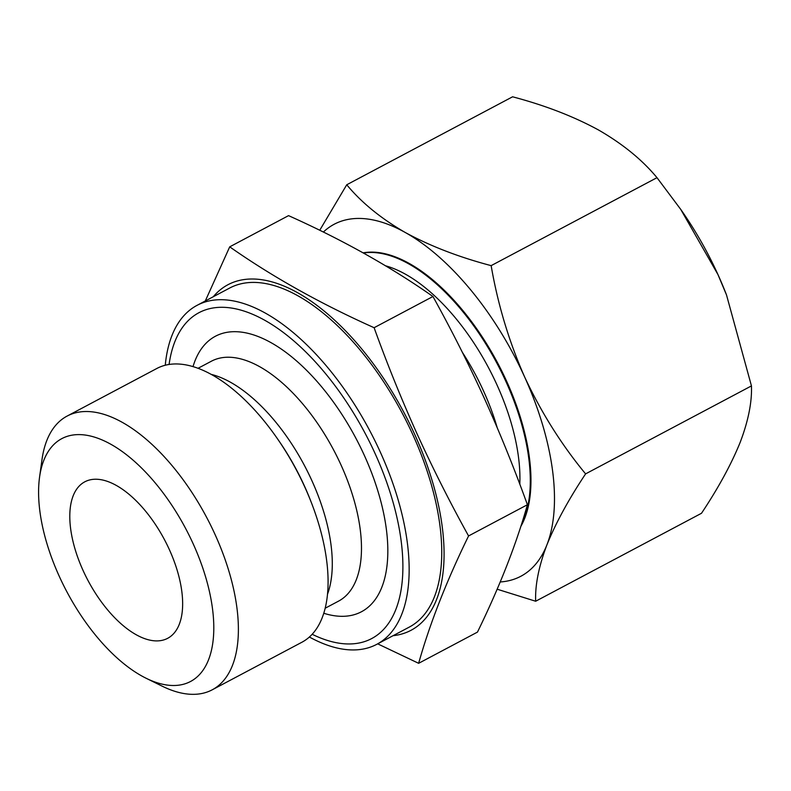 <?xml version="1.0" encoding="UTF-8"?>
<svg xmlns="http://www.w3.org/2000/svg" width="791" height="791" viewBox="0 0 791 791"><rect width="100%" height="100%" fill="white"/><g stroke="black" fill="none" stroke-linecap="round" stroke-linejoin="round"><path stroke-width="1.19" d="M520.804 526.44A162.323 79.446 -117.9 0 0 513.557 397.715A162.323 79.446 -117.9 0 0 506.665 381.331A162.323 79.446 -117.9 0 0 477.883 330.46A162.323 79.446 -117.9 0 0 363.148 252.853M680.744 209.388L682.603 212.077A199.223 97.501 62.1 0 1 717.931 274.517A199.223 97.501 62.1 0 1 726.385 294.628A199.223 97.501 62.1 0 1 726.534 295.003M323.371 232.06A199.223 97.501 62.1 0 1 405.229 232.475A199.223 97.501 62.1 0 1 524.66 377.03A199.223 97.501 62.1 0 1 546.927 544.831A199.223 97.501 62.1 0 1 500.228 581.968M497.153 589.206L535.665 601.239C535.032 585.103 538.79 566.297 546.927 544.831C555.806 522.92 568.699 499.269 585.597 473.878C561.57 444.809 541.262 412.526 524.66 377.03C509.008 341.583 497.836 304.456 491.142 265.638C458.79 257.095 430.156 246.041 405.229 232.475C380.985 218.494 361.487 202.595 346.745 184.768L319.732 230.27M346.745 184.768L512.588 96.799C544.95 105.351 573.584 116.406 598.5 129.971C622.744 143.952 642.243 159.851 656.995 177.678L680.744 209.397L717.931 274.517L726.494 294.895L751.45 385.909C752.073 402.046 748.326 420.852 740.188 442.317C731.309 464.228 718.416 487.879 701.508 513.27L535.665 601.239M751.45 385.909L585.597 473.878M656.995 177.678L491.142 265.638M165.26 365.264A191.837 93.892 62.1 0 1 197.018 305.366A191.837 93.892 62.1 0 1 380.471 452.462A191.837 93.892 62.1 0 1 376.793 644.319A191.837 93.892 62.1 0 1 309.4 637.022M197.018 305.366L229.598 288.082A191.837 93.892 62.1 0 1 413.06 435.179A191.837 93.892 62.1 0 1 409.382 627.045L376.793 644.319M169.086 364.493A184.461 90.283 62.1 0 1 253.436 314.64A184.461 90.283 62.1 0 1 375.349 454.123A184.461 90.283 62.1 0 1 312.188 634.283M39.55 477.25L41.992 459.62A154.907 75.817 62.1 0 1 67.077 416.096L156.766 368.517A154.907 75.817 62.1 0 1 277.443 438.738A154.907 75.817 62.1 0 1 304.911 487.296A154.907 75.817 62.1 0 1 311.486 502.928A154.907 75.817 62.1 0 1 301.944 642.223L212.245 689.801A154.907 75.817 62.1 0 1 162.145 686.153L146.177 678.283A137.466 67.284 62.1 0 1 59.177 576.115A137.466 67.284 62.1 0 1 39.55 477.25A137.466 67.284 62.1 0 1 102.405 440.073A137.466 67.284 62.1 0 1 193.271 544.03A137.466 67.284 62.1 0 1 146.177 678.283M67.077 416.096A154.907 75.817 62.1 0 1 215.221 534.864A154.907 75.817 62.1 0 1 212.245 689.801M213.254 296.754A195.535 95.701 62.1 0 1 414.86 434.743A195.535 95.701 62.1 0 1 393.028 635.707M377.693 643.844L418.637 663.313C429.76 623.783 446.401 581.336 468.569 535.952C450.119 502.68 432.984 468.707 417.154 434.051C401.482 399.277 387.135 363.83 374.113 327.711C320.454 303.685 272.322 276.731 229.716 246.841L205.294 300.976M169.412 549.735A88.543 43.337 62.1 0 1 167.712 638.288A88.543 43.337 62.1 0 1 83.035 570.4A88.543 43.337 62.1 0 1 84.736 481.848A88.543 43.337 62.1 0 1 169.412 549.735M363.484 253.041A162.323 79.446 62.1 0 1 505.993 381.687A162.323 79.446 62.1 0 1 521.487 524.304M229.716 246.841L288.547 215.636C342.206 239.663 390.339 266.616 432.954 296.506C451.394 329.748 468.529 363.712 484.369 398.407C500.031 433.152 514.377 468.598 527.409 504.737C516.286 544.267 499.635 586.724 477.467 632.108L418.637 663.313M374.113 327.711L432.954 296.506M468.569 535.952L527.409 504.737M193.004 366.648A155.936 76.322 62.1 0 1 267.912 340.98A155.936 76.322 62.1 0 1 364.532 455.814A155.936 76.322 62.1 0 1 323.816 613.272M197.997 368.319L211.345 361.24A135.765 66.444 62.1 0 1 341.178 465.335A135.765 66.444 62.1 0 1 338.578 601.12L325.23 608.2M211.009 374.321A135.765 66.444 62.1 0 1 311.97 480.829A135.765 66.444 62.1 0 1 327.563 594.061M277.443 438.738L278.827 440.735A144.615 70.785 62.1 0 1 304.466 486.07A144.615 70.785 62.1 0 1 310.606 500.663L311.486 502.928M462.428 352.45A145.356 71.141 62.1 0 1 483.608 391.159A145.356 71.141 62.1 0 1 497.163 427.565M385.494 265.776A152.732 74.749 62.1 0 1 497.055 385.069A152.732 74.749 62.1 0 1 519.806 484.23"/></g></svg>
